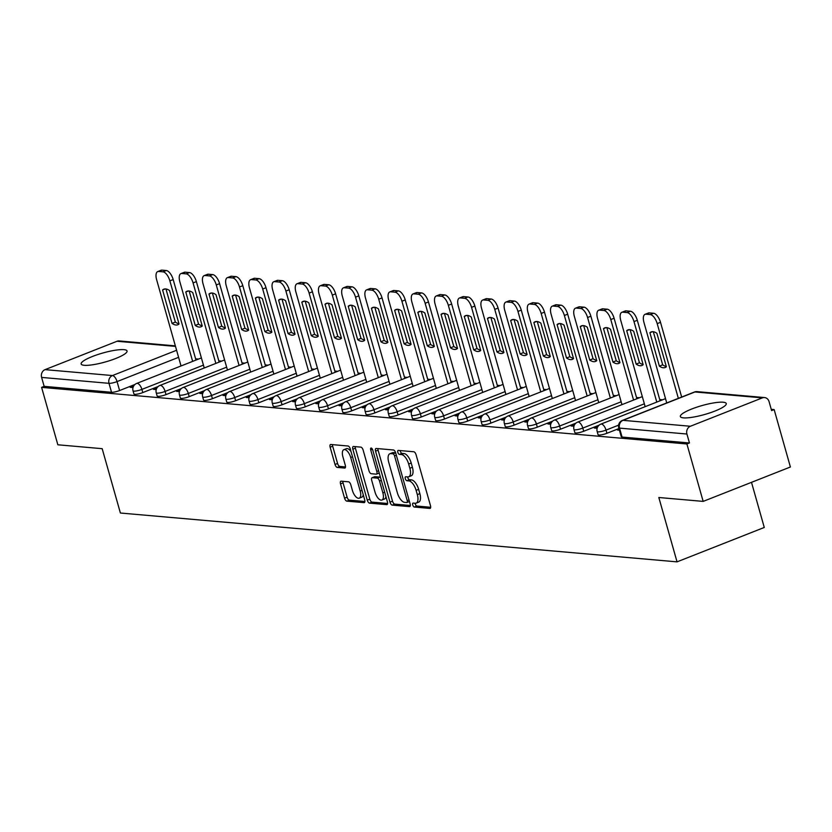 <?xml version="1.0" encoding="UTF-8"?>
<svg xmlns="http://www.w3.org/2000/svg" width="832" height="832" viewBox="0 0 832 832"><rect width="100%" height="100%" fill="white"/><g stroke="black" fill="none" stroke-linecap="round" stroke-linejoin="round"><path stroke-width="1.25" d="M412.734 504.982A2.101 0.936 -111.5 0 0 414.326 507.052L429.832 508.414A3.006 1.342 -111.5 0 0 430.134 508.373A3.006 1.342 -111.5 0 0 430.498 505.71L416.073 454.73A3.006 1.342 -111.5 0 0 413.806 451.766L398.289 450.414A2.101 0.936 -111.5 0 0 398.081 450.434A2.101 0.936 -111.5 0 0 397.831 452.306A2.101 0.936 -111.5 0 0 399.412 454.376L401.419 454.553A9.599 4.295 -111.5 0 1 408.658 464.027L409.864 468.27A9.599 4.295 -111.5 0 1 408.71 476.798A9.599 4.295 -111.5 0 1 407.753 476.923L405.746 476.746A2.101 0.936 -111.5 0 0 405.538 476.778A2.101 0.936 -111.5 0 0 405.288 478.639A2.101 0.936 -111.5 0 0 406.869 480.719L408.876 480.896A9.599 4.295 -111.5 0 1 416.114 490.36L417.321 494.614A9.599 4.295 -111.5 0 1 416.166 503.142A9.599 4.295 -111.5 0 1 415.21 503.266L413.202 503.09A2.101 0.936 -111.5 0 0 412.994 503.121A2.101 0.936 -111.5 0 0 412.734 504.982M415.147 503.266A2.101 0.936 -111.5 0 0 415.282 503.984A2.101 0.936 -111.5 0 0 416.863 506.054L430.695 507.27M400.244 450.58A2.101 0.936 -111.5 0 0 400.379 451.298A2.101 0.936 -111.5 0 0 401.96 453.367L403.967 453.544L401.419 454.553M407.69 476.923A2.101 0.936 -111.5 0 0 407.826 477.641A2.101 0.936 -111.5 0 0 409.417 479.71L411.424 479.887L408.876 480.896M683.467 417.862A23.847 4.649 -15.8 0 0 709.935 412.87A23.847 4.649 -15.8 0 0 726.263 403.551A23.847 4.649 -15.8 0 0 723.154 402.22A23.847 4.649 -15.8 0 0 696.686 407.212A23.847 4.649 -15.8 0 0 680.358 416.53A23.847 4.649 -15.8 0 0 683.467 417.862M84.271 365.3A23.847 4.649 -15.8 0 0 110.729 360.308A23.847 4.649 -15.8 0 0 127.057 350.979A23.847 4.649 -15.8 0 0 123.947 349.658A23.847 4.649 -15.8 0 0 97.49 354.65A23.847 4.649 -15.8 0 0 81.162 363.969A23.847 4.649 -15.8 0 0 84.271 365.3M341.172 481.166A3.006 1.342 -111.5 0 0 340.881 481.208A3.006 1.342 -111.5 0 0 340.517 483.87L344.562 498.17A3.006 1.342 -111.5 0 0 346.83 501.134L364.052 502.642A3.006 1.342 -111.5 0 0 364.354 502.601A3.006 1.342 -111.5 0 0 364.718 499.938L350.293 448.958A3.006 1.342 -111.5 0 0 348.026 446.004L330.793 444.486A3.006 1.342 -111.5 0 0 330.502 444.527A3.006 1.342 -111.5 0 0 330.138 447.19L335.026 464.474A3.006 1.342 -111.5 0 0 337.293 467.428L344.666 468.073A3.006 1.342 -111.5 0 0 344.958 468.042A3.006 1.342 -111.5 0 0 345.322 465.369L342.898 456.81A8.029 3.598 -111.5 0 1 343.855 449.675A8.029 3.598 -111.5 0 1 350.709 457.486L360.204 491.057A8.029 3.598 -111.5 0 1 359.247 498.181A8.029 3.598 -111.5 0 1 352.394 490.37L350.813 484.775A3.006 1.342 -111.5 0 0 348.546 481.811L341.172 481.166M690.383 426.254L762.362 397.873A6.115 5.335 95 0 1 764.525 397.561A6.115 5.335 95 0 1 769.08 401.638L771.607 410.592L774.155 409.583L790.4 467.002L703.165 501.394L658.83 497.505L677.04 561.86L120.39 513.022L102.18 448.677L57.845 444.787L41.6 387.369L686.91 443.976L689.458 442.978L686.92 434.023L619.538 428.116A6.115 1.196 164.2 0 1 618.738 427.773L621.275 436.717A6.115 1.196 164.2 0 0 622.066 437.06L619.538 428.116A6.115 5.335 95 0 1 622.991 420.337L690.383 426.254A6.115 5.335 95 0 0 686.92 434.023M703.165 501.394L686.91 443.976M389.979 502.154A3.006 1.342 -111.5 0 0 392.236 505.118L409.469 506.626A3.006 1.342 -111.5 0 0 409.77 506.594A3.006 1.342 -111.5 0 0 410.124 503.922L395.699 452.941A3.006 1.342 -111.5 0 0 393.442 449.987L376.21 448.469A3.006 1.342 -111.5 0 0 375.908 448.51A3.006 1.342 -111.5 0 0 375.554 451.173L389.979 502.154L392.517 501.155A3.006 1.342 -111.5 0 0 394.784 504.119L410.322 505.482M386.766 504.639L369.533 503.131A3.006 1.342 -111.5 0 1 367.266 500.167L352.841 449.186A3.006 1.342 -111.5 0 1 353.205 446.524A3.006 1.342 -111.5 0 1 353.506 446.482L360.88 447.127A3.006 1.342 -111.5 0 1 363.137 450.091L368.992 470.766A3.006 1.342 -111.5 0 0 371.249 473.72L376.137 474.157A3.006 1.342 -111.5 0 0 376.438 474.115A3.006 1.342 -111.5 0 0 376.802 471.453L370.708 449.925A2.101 0.936 -111.5 0 1 370.958 448.063A2.101 0.936 -111.5 0 1 372.757 450.102L387.421 501.935A3.006 1.342 -111.5 0 1 387.057 504.598A3.006 1.342 -111.5 0 1 386.766 504.639L387.306 504.421M134.971 384.467L119.59 390.53L117.062 381.586A6.115 1.196 164.2 0 1 109.002 383.334L41.61 377.416A6.115 5.335 -85 0 1 45.063 369.637L117.042 341.266A6.115 5.335 -85 0 1 119.215 340.943L175.354 345.873M774.155 409.583L771.254 409.334M662.594 399.797L659.734 399.547M639.392 397.758L636.522 397.509M616.19 395.73L613.319 395.47M592.977 393.692L590.106 393.442M569.774 391.654L566.904 391.404M546.572 389.615L543.702 389.366M523.359 387.587L520.489 387.327M500.157 385.549L497.286 385.299M476.944 383.51L474.084 383.261M453.742 381.472L450.871 381.222M430.539 379.444L427.669 379.194M407.326 377.406L404.466 377.156M384.124 375.367L381.254 375.118M360.922 373.329L358.051 373.079M337.709 371.301L334.838 371.051M314.506 369.262L311.636 369.013M291.294 367.224L288.434 366.974M268.091 365.186L265.221 364.936M244.889 363.158L242.018 362.908M221.676 361.119L218.816 360.87M198.474 359.081L195.603 358.831M751.504 482.342L764.275 527.467L677.04 561.86M41.6 387.369L44.148 386.36L41.61 377.416M619.195 429.374L617.51 430.04L619.434 430.206M597.865 426.598L594.298 428.002L597.147 428.251M574.662 424.559L571.095 425.974L573.945 426.223M551.46 422.531L547.882 423.935L550.732 424.185M528.247 420.493L524.68 421.897L527.53 422.146M505.045 418.454L501.478 419.858L504.317 420.108M481.842 416.416L478.265 417.83L481.114 418.08M458.63 414.388L455.062 415.792L457.912 416.042M435.427 412.35L431.86 413.754L434.699 414.003M412.214 410.311L408.647 411.715L411.497 411.965M389.012 408.273L385.445 409.687L388.294 409.937M365.81 406.245L362.232 407.649L365.082 407.898M342.597 404.206L339.03 405.61L341.879 405.86M319.394 402.168L315.827 403.572L318.666 403.832M296.192 400.13L292.614 401.544L295.464 401.794M272.979 398.102L269.412 399.506L272.262 399.755M249.777 396.063L246.21 397.467L249.049 397.717M226.574 394.025L222.997 395.439L225.846 395.689M203.362 391.986L199.794 393.401L202.644 393.65M180.159 389.958L176.582 391.362L179.431 391.612M156.946 387.92L153.379 389.324L156.229 389.574M158.174 386.506L142.802 392.569L141.898 389.397A6.115 1.196 164.2 0 1 133.037 390.801L133.942 393.973A6.115 1.196 -15.8 0 0 142.802 392.569M181.386 388.544L166.005 394.607L165.11 391.425A6.115 1.196 164.2 0 1 156.25 392.829L157.144 396.011A6.115 1.196 -15.8 0 0 166.005 394.607M204.589 390.572L189.207 396.635L188.313 393.463A6.115 1.196 164.2 0 1 179.452 394.867L180.357 398.039A6.115 1.196 -15.8 0 0 189.207 396.635M227.791 392.61L212.42 398.674L211.515 395.502A6.115 1.196 164.2 0 1 202.665 396.906L203.559 400.078A6.115 1.196 -15.8 0 0 212.42 398.674M251.004 394.649L235.622 400.712L234.728 397.54A6.115 1.196 164.2 0 1 225.867 398.944L226.762 402.116A6.115 1.196 -15.8 0 0 235.622 400.712M274.206 396.687L258.835 402.74L257.93 399.568A6.115 1.196 164.2 0 1 249.07 400.972L249.974 404.144A6.115 1.196 -15.8 0 0 258.835 402.74M297.409 398.715L282.038 404.778L281.143 401.606A6.115 1.196 164.2 0 1 272.282 403.01L273.177 406.182A6.115 1.196 -15.8 0 0 282.038 404.778M320.622 400.754L305.24 406.817L304.346 403.645A6.115 1.196 164.2 0 1 295.485 405.049L296.379 408.221A6.115 1.196 -15.8 0 0 305.24 406.817M343.824 402.792L328.453 408.855L327.548 405.683A6.115 1.196 164.2 0 1 318.687 407.087L319.592 410.259A6.115 1.196 -15.8 0 0 328.453 408.855M367.037 404.83L351.655 410.883L350.761 407.711A6.115 1.196 164.2 0 1 341.9 409.115L342.794 412.287A6.115 1.196 -15.8 0 0 351.655 410.883M390.239 406.858L374.858 412.922L373.963 409.75A6.115 1.196 164.2 0 1 365.102 411.154L366.007 414.326A6.115 1.196 -15.8 0 0 374.858 412.922M413.442 408.897L398.07 414.96L397.166 411.788A6.115 1.196 164.2 0 1 388.315 413.192L389.21 416.364A6.115 1.196 -15.8 0 0 398.07 414.96M436.654 410.935L421.273 416.998L420.378 413.826A6.115 1.196 164.2 0 1 411.518 415.23L412.412 418.402A6.115 1.196 -15.8 0 0 421.273 416.998M459.857 412.974L444.486 419.026L443.581 415.854A6.115 1.196 164.2 0 1 434.72 417.258L435.625 420.43A6.115 1.196 -15.8 0 0 444.486 419.026M483.059 415.002L467.688 421.065L466.794 417.893A6.115 1.196 164.2 0 1 457.933 419.297L458.827 422.469A6.115 1.196 -15.8 0 0 467.688 421.065M506.272 417.04L490.89 423.103L489.996 419.931A6.115 1.196 164.2 0 1 481.135 421.335L482.03 424.507A6.115 1.196 -15.8 0 0 490.89 423.103M529.474 419.078L514.103 425.142L513.198 421.97A6.115 1.196 164.2 0 1 504.338 423.374L505.242 426.546A6.115 1.196 -15.8 0 0 514.103 425.142M552.677 421.117L537.306 427.17L536.411 423.998A6.115 1.196 164.2 0 1 527.55 425.402L528.445 428.574A6.115 1.196 -15.8 0 0 537.306 427.17M575.89 423.145L560.508 429.208L559.614 426.036A6.115 1.196 164.2 0 1 550.753 427.44L551.658 430.612A6.115 1.196 -15.8 0 0 560.508 429.208M599.092 425.183L583.721 431.246L582.816 428.074A6.115 1.196 164.2 0 1 573.966 429.478L574.86 432.65A6.115 1.196 -15.8 0 0 583.721 431.246M618.956 428.542L606.923 433.285L606.029 430.102A6.115 1.196 164.2 0 1 597.168 431.506L598.062 434.689A6.115 1.196 -15.8 0 0 606.923 433.285M133.744 385.882L130.177 387.296L133.016 387.546M44.148 386.36L111.53 392.278A6.115 1.196 -15.8 0 0 119.59 390.53M689.458 442.978L622.066 437.06M416.166 503.142L418.704 502.133A9.599 4.295 -111.5 0 0 419.858 493.615L417.321 494.614M411.424 479.887A9.599 4.295 -111.5 0 1 418.652 489.362L419.858 493.615M408.71 476.798L411.258 475.79A9.599 4.295 -111.5 0 0 412.402 467.272L409.864 468.27M403.967 453.544A9.599 4.295 -111.5 0 1 411.206 463.018L412.402 467.272M377.894 448.625A3.006 1.342 -111.5 0 0 378.092 450.174L392.517 501.155M406.744 502.528A2.101 0.936 -111.5 0 0 406.952 502.497A2.101 0.936 -111.5 0 0 407.202 500.635L394.534 455.884A2.101 0.936 -111.5 0 0 392.954 453.804L390.832 453.627A9.599 4.295 -111.5 0 0 389.875 453.752A9.599 4.295 -111.5 0 0 388.731 462.28L397.384 492.866A9.599 4.295 -111.5 0 0 404.622 502.341L406.744 502.528M407.118 502.372L409.282 501.519A2.101 0.936 -111.5 0 0 409.438 501.509L406.952 502.497M395.668 452.847A2.101 0.936 -111.5 0 0 395.502 452.806L392.954 453.804M389.875 453.752L392.423 452.743A9.599 4.295 -111.5 0 1 393.38 452.618L395.502 452.806M387.618 503.485L372.07 502.122L369.533 503.131M355.191 446.628A3.006 1.342 -111.5 0 0 355.389 448.178L369.814 499.158A3.006 1.342 -111.5 0 0 372.07 502.122M378.685 473.148A3.006 1.342 -111.5 0 0 378.986 473.106A3.006 1.342 -111.5 0 0 379.215 472.95M375.055 492.222A8.029 3.598 -111.5 0 0 381.909 500.032A8.029 3.598 -111.5 0 0 382.876 492.908L379.527 481.083A3.006 1.342 -111.5 0 0 377.26 478.119L372.372 477.693A3.006 1.342 -111.5 0 0 372.07 477.724A3.006 1.342 -111.5 0 0 371.717 480.397L375.055 492.222M381.909 500.032L384.457 499.023A8.029 3.598 -111.5 0 0 385.902 496.558M380.484 477.422A3.006 1.342 -111.5 0 0 379.808 477.11L377.26 478.119M374.369 476.902A3.006 1.342 -111.5 0 1 374.618 476.726A3.006 1.342 -111.5 0 1 374.92 476.684L379.808 477.11M359.247 498.181L361.785 497.172A8.029 3.598 -111.5 0 0 363.23 494.707M351.062 451.682A8.029 3.598 -111.5 0 0 346.403 448.677L343.855 449.675M332.478 444.631A3.006 1.342 -111.5 0 0 332.686 446.191L337.574 463.466A3.006 1.342 -111.5 0 0 339.83 466.43L345.519 466.929M342.857 481.312A3.006 1.342 -111.5 0 0 343.065 482.872L347.11 497.172A3.006 1.342 -111.5 0 0 349.367 500.136L364.915 501.498M666.359 366.756L656.906 333.33A19.105 8.559 -111.5 0 0 651.123 331.958A19.105 8.559 -111.5 0 0 649.906 332.717L659.37 366.142A19.105 8.559 -111.5 0 0 665.142 367.515A19.105 8.559 -111.5 0 0 666.359 366.756M678.35 398.362L657.197 323.627A9.173 4.108 -111.5 0 0 650.291 314.579L645.975 314.194A9.173 4.108 -111.5 0 0 645.06 314.319A9.173 4.108 -111.5 0 0 643.958 322.462L666.734 402.938M666.266 366.434A19.105 8.559 -111.5 0 1 662.678 364.832L653.307 331.729M645.06 314.319L648.367 313.019A9.173 4.108 68.5 0 1 649.282 312.894L653.598 313.279A9.173 4.108 68.5 0 1 660.504 322.327L657.197 323.627M681.658 397.051L660.504 322.327M662.678 364.832L659.37 366.142M652.538 331.687L649.906 332.717M643.157 364.718L633.693 331.292A19.105 8.559 -111.5 0 0 627.921 329.919A19.105 8.559 -111.5 0 0 626.704 330.678L636.158 364.104A19.105 8.559 -111.5 0 0 641.94 365.477A19.105 8.559 -111.5 0 0 643.157 364.718M656.781 402.095L633.994 321.589A9.173 4.108 -111.5 0 0 627.078 312.541L622.773 312.166A9.173 4.108 -111.5 0 0 621.858 312.291A9.173 4.108 -111.5 0 0 620.755 320.424L645.164 406.671M643.063 364.395A19.105 8.559 -111.5 0 1 639.465 362.804L630.105 329.701M621.858 312.291L625.165 310.981A9.173 4.108 68.5 0 1 626.08 310.856L630.386 311.241A9.173 4.108 68.5 0 1 637.302 320.289L633.994 321.589M660.078 400.795L637.302 320.289M639.465 362.804L636.158 364.104M629.325 329.649L626.704 330.678M619.944 362.679L610.49 329.264A19.105 8.559 -111.5 0 0 604.718 327.891A19.105 8.559 -111.5 0 0 603.502 328.65L612.955 362.066A19.105 8.559 -111.5 0 0 618.727 363.438A19.105 8.559 -111.5 0 0 619.944 362.679M633.568 400.057L610.792 319.55A9.173 4.108 -111.5 0 0 603.876 310.502L599.56 310.128A9.173 4.108 -111.5 0 0 598.645 310.253A9.173 4.108 -111.5 0 0 597.553 318.396L621.951 404.633M619.861 362.367A19.105 8.559 -111.5 0 1 616.262 360.766L606.892 327.662M598.645 310.253L601.952 308.942A9.173 4.108 68.5 0 1 602.867 308.828L607.183 309.202A9.173 4.108 68.5 0 1 614.099 318.25L610.792 319.55M636.875 398.757L614.099 318.25M616.262 360.766L612.955 362.066M606.122 327.61L603.502 328.65M596.742 360.651L587.288 327.226A19.105 8.559 -111.5 0 0 581.506 325.853A19.105 8.559 -111.5 0 0 580.289 326.612L589.753 360.038A19.105 8.559 -111.5 0 0 595.525 361.41A19.105 8.559 -111.5 0 0 596.742 360.651M610.366 398.018L587.579 317.522A9.173 4.108 -111.5 0 0 580.674 308.474L576.358 308.09A9.173 4.108 -111.5 0 0 575.442 308.214A9.173 4.108 -111.5 0 0 574.34 316.358L598.749 402.605M596.648 360.329A19.105 8.559 -111.5 0 1 593.06 358.727L583.69 325.624M575.442 308.214L578.75 306.914A9.173 4.108 68.5 0 1 579.665 306.79L583.981 307.164A9.173 4.108 68.5 0 1 590.886 316.212L587.579 317.522M613.673 396.718L590.886 316.212M593.06 358.727L589.753 360.038M582.92 325.572L580.289 326.612M573.539 358.613L564.075 325.187A19.105 8.559 -111.5 0 0 558.303 323.814A19.105 8.559 -111.5 0 0 557.086 324.574L566.54 357.999A19.105 8.559 -111.5 0 0 572.322 359.372A19.105 8.559 -111.5 0 0 573.539 358.613M587.153 395.99L564.377 315.484A9.173 4.108 -111.5 0 0 557.461 306.436L553.155 306.062A9.173 4.108 -111.5 0 0 552.24 306.176A9.173 4.108 -111.5 0 0 551.138 314.319L575.546 400.566M573.446 358.29A19.105 8.559 -111.5 0 1 569.847 356.689L560.477 323.586M552.24 306.176L555.547 304.876A9.173 4.108 68.5 0 1 556.452 304.751L560.768 305.136A9.173 4.108 68.5 0 1 567.684 314.184L564.377 315.484M590.46 394.68L567.684 314.184M569.847 356.689L566.54 357.999M559.707 323.544L557.086 324.574M550.326 356.574L540.873 323.149A19.105 8.559 -111.5 0 0 535.09 321.776A19.105 8.559 -111.5 0 0 533.874 322.535L543.338 355.961A19.105 8.559 -111.5 0 0 549.11 357.334A19.105 8.559 -111.5 0 0 550.326 356.574M563.95 393.952L541.174 313.446A9.173 4.108 -111.5 0 0 534.258 304.398L529.942 304.023A9.173 4.108 -111.5 0 0 529.027 304.148A9.173 4.108 -111.5 0 0 527.935 312.281L552.334 398.528M550.233 356.252A19.105 8.559 -111.5 0 1 546.645 354.661L537.274 321.558M529.027 304.148L532.334 302.838A9.173 4.108 68.5 0 1 533.25 302.713L537.566 303.098A9.173 4.108 68.5 0 1 544.482 312.146L541.174 313.446M567.258 392.652L544.482 312.146M546.645 354.661L543.338 355.961M536.505 321.506L533.874 322.535M527.124 354.536L517.66 321.121A19.105 8.559 -111.5 0 0 511.888 319.748A19.105 8.559 -111.5 0 0 510.671 320.507L520.125 353.922A19.105 8.559 -111.5 0 0 525.907 355.295A19.105 8.559 -111.5 0 0 527.124 354.536M540.748 391.914L517.962 311.407A9.173 4.108 -111.5 0 0 511.056 302.359L506.74 301.985A9.173 4.108 -111.5 0 0 505.825 302.11A9.173 4.108 -111.5 0 0 504.722 310.253L529.131 396.49M527.03 354.224A19.105 8.559 -111.5 0 1 523.432 352.622L514.072 319.519M505.825 302.11L509.132 300.81A9.173 4.108 68.5 0 1 510.047 300.685L514.363 301.059A9.173 4.108 68.5 0 1 521.269 310.107L517.962 311.407M544.055 390.614L521.269 310.107M523.432 352.622L520.125 353.922M513.292 319.467L510.671 320.507M503.911 352.508L494.458 319.082A19.105 8.559 -111.5 0 0 488.686 317.71A19.105 8.559 -111.5 0 0 487.469 318.469L496.922 351.894A19.105 8.559 -111.5 0 0 502.694 353.267A19.105 8.559 -111.5 0 0 503.911 352.508M517.535 389.875L494.759 309.379A9.173 4.108 -111.5 0 0 487.843 300.331L483.527 299.946A9.173 4.108 -111.5 0 0 482.612 300.071A9.173 4.108 -111.5 0 0 481.52 308.214L505.918 394.462M503.828 352.186A19.105 8.559 -111.5 0 1 500.23 350.584L490.859 317.481M482.612 300.071L485.919 298.771A9.173 4.108 68.5 0 1 486.834 298.646L491.15 299.021A9.173 4.108 68.5 0 1 498.066 308.069L494.759 309.379M520.842 388.575L498.066 308.069M500.23 350.584L496.922 351.894M490.09 317.429L487.469 318.469M480.709 350.47L471.255 317.044A19.105 8.559 -111.5 0 0 465.473 315.671A19.105 8.559 -111.5 0 0 464.256 316.43L473.72 349.856A19.105 8.559 -111.5 0 0 479.492 351.229A19.105 8.559 -111.5 0 0 480.709 350.47M494.333 387.847L471.546 307.341A9.173 4.108 -111.5 0 0 464.641 298.293L460.325 297.918A9.173 4.108 -111.5 0 0 459.41 298.033A9.173 4.108 -111.5 0 0 458.307 306.176L482.716 392.423M480.615 350.147A19.105 8.559 -111.5 0 1 477.027 348.556L467.657 315.442M459.41 298.033L462.717 296.733A9.173 4.108 68.5 0 1 463.632 296.608L467.948 296.993A9.173 4.108 68.5 0 1 474.854 306.041L471.546 307.341M497.64 386.537L474.854 306.041M477.027 348.556L473.72 349.856M466.887 315.401L464.256 316.43M457.506 348.431L448.042 315.006A19.105 8.559 -111.5 0 0 442.27 313.633A19.105 8.559 -111.5 0 0 441.054 314.392L450.507 347.818A19.105 8.559 -111.5 0 0 456.29 349.19A19.105 8.559 -111.5 0 0 457.506 348.431M471.13 385.809L448.344 305.302A9.173 4.108 -111.5 0 0 441.428 296.254L437.122 295.88A9.173 4.108 -111.5 0 0 436.207 296.005A9.173 4.108 -111.5 0 0 435.105 304.138L459.514 390.385M457.413 348.109A19.105 8.559 -111.5 0 1 453.814 346.518L444.454 313.414M436.207 296.005L439.514 294.694A9.173 4.108 68.5 0 1 440.43 294.57L444.735 294.954A9.173 4.108 68.5 0 1 451.651 304.002L448.344 305.302M474.427 384.509L451.651 304.002M453.814 346.518L450.507 347.818M443.674 313.362L441.054 314.392M434.294 346.393L424.84 312.978A19.105 8.559 -111.5 0 0 419.068 311.605A19.105 8.559 -111.5 0 0 417.851 312.364L427.305 345.779A19.105 8.559 -111.5 0 0 433.077 347.152A19.105 8.559 -111.5 0 0 434.294 346.393M447.918 383.77L425.142 303.264A9.173 4.108 -111.5 0 0 418.226 294.216L413.91 293.842A9.173 4.108 -111.5 0 0 412.994 293.966A9.173 4.108 -111.5 0 0 411.902 302.11L436.301 388.346M434.21 346.081A19.105 8.559 -111.5 0 1 430.612 344.479L421.242 311.376M412.994 293.966L416.302 292.666A9.173 4.108 68.5 0 1 417.217 292.542L421.533 292.916A9.173 4.108 68.5 0 1 428.449 301.964L425.142 303.264M451.225 382.47L428.449 301.964M430.612 344.479L427.305 345.779M420.472 311.324L417.851 312.364M411.091 344.365L401.638 310.939A19.105 8.559 -111.5 0 0 395.855 309.566A19.105 8.559 -111.5 0 0 394.638 310.326L404.102 343.751A19.105 8.559 -111.5 0 0 409.874 345.124A19.105 8.559 -111.5 0 0 411.091 344.365M424.715 381.732L401.929 301.236A9.173 4.108 -111.5 0 0 395.023 292.188L390.707 291.803A9.173 4.108 -111.5 0 0 389.792 291.928A9.173 4.108 -111.5 0 0 388.69 300.071L413.098 386.318M410.998 344.042A19.105 8.559 -111.5 0 1 407.41 342.441L398.039 309.338M389.792 291.928L393.099 290.628A9.173 4.108 68.5 0 1 394.014 290.503L398.33 290.878A9.173 4.108 68.5 0 1 405.236 299.926L401.929 301.236M428.022 380.432L405.236 299.926M407.41 342.441L404.102 343.751M397.27 309.286L394.638 310.326M387.889 342.326L378.425 308.901A19.105 8.559 -111.5 0 0 372.653 307.528A19.105 8.559 -111.5 0 0 371.436 308.287L380.89 341.713A19.105 8.559 -111.5 0 0 386.672 343.086A19.105 8.559 -111.5 0 0 387.889 342.326M401.502 379.704L378.726 299.198A9.173 4.108 -111.5 0 0 371.81 290.15L367.505 289.775A9.173 4.108 -111.5 0 0 366.59 289.89A9.173 4.108 -111.5 0 0 365.487 298.033L389.896 384.28M387.795 342.004A19.105 8.559 -111.5 0 1 384.197 340.413L374.826 307.299M366.59 289.89L369.897 288.59A9.173 4.108 68.5 0 1 370.802 288.465L375.118 288.85A9.173 4.108 68.5 0 1 382.034 297.898L378.726 299.198M404.81 378.394L382.034 297.898M384.197 340.413L380.89 341.713M374.057 307.258L371.436 308.287M364.676 340.288L355.222 306.862A19.105 8.559 -111.5 0 0 349.44 305.49A19.105 8.559 -111.5 0 0 348.234 306.249L357.687 339.674A19.105 8.559 -111.5 0 0 363.459 341.047A19.105 8.559 -111.5 0 0 364.676 340.288M378.3 377.666L355.524 297.159A9.173 4.108 -111.5 0 0 348.608 288.111L344.292 287.737A9.173 4.108 -111.5 0 0 343.377 287.862A9.173 4.108 -111.5 0 0 342.285 295.994L366.683 382.242M364.582 339.966A19.105 8.559 -111.5 0 1 360.994 338.374L351.624 305.271M343.377 287.862L346.684 286.551A9.173 4.108 68.5 0 1 347.599 286.426L351.915 286.811A9.173 4.108 68.5 0 1 358.831 295.859L355.524 297.159M381.607 376.366L358.831 295.859M360.994 338.374L357.687 339.674M350.854 305.219L348.234 306.249M341.474 338.25L332.01 304.834A19.105 8.559 -111.5 0 0 326.238 303.462A19.105 8.559 -111.5 0 0 325.021 304.221L334.485 337.636A19.105 8.559 -111.5 0 0 340.257 339.009A19.105 8.559 -111.5 0 0 341.474 338.25M355.098 375.627L332.311 295.121A9.173 4.108 -111.5 0 0 325.406 286.073L321.09 285.698A9.173 4.108 -111.5 0 0 320.174 285.823A9.173 4.108 -111.5 0 0 319.072 293.966L343.481 380.203M341.38 337.938A19.105 8.559 -111.5 0 1 337.782 336.336L328.422 303.233M320.174 285.823L323.482 284.523A9.173 4.108 68.5 0 1 324.397 284.398L328.713 284.773A9.173 4.108 68.5 0 1 335.618 293.821L332.311 295.121M358.405 374.327L335.618 293.821M337.782 336.336L334.485 337.636M327.642 303.181L325.021 304.221M318.261 336.222L308.807 302.796A19.105 8.559 -111.5 0 0 303.035 301.423A19.105 8.559 -111.5 0 0 301.818 302.182L311.272 335.608A19.105 8.559 -111.5 0 0 317.044 336.981A19.105 8.559 -111.5 0 0 318.261 336.222M331.885 373.589L309.109 293.093A9.173 4.108 -111.5 0 0 302.193 284.045L297.877 283.66A9.173 4.108 -111.5 0 0 296.972 283.785A9.173 4.108 -111.5 0 0 295.87 291.928L320.268 378.175M318.178 335.899A19.105 8.559 -111.5 0 1 314.579 334.298L305.209 301.194M296.972 283.785L300.269 282.485A9.173 4.108 68.5 0 1 301.184 282.36L305.5 282.734A9.173 4.108 68.5 0 1 312.416 291.782L309.109 293.093M335.192 372.289L312.416 291.782M314.579 334.298L311.272 335.608M304.439 301.142L301.818 302.182M295.058 334.183L285.605 300.758A19.105 8.559 -111.5 0 0 279.822 299.385A19.105 8.559 -111.5 0 0 278.606 300.144L288.07 333.57A19.105 8.559 -111.5 0 0 293.842 334.942A19.105 8.559 -111.5 0 0 295.058 334.183M308.682 371.561L285.906 291.054A9.173 4.108 -111.5 0 0 278.99 282.006L274.674 281.632A9.173 4.108 -111.5 0 0 273.759 281.746A9.173 4.108 -111.5 0 0 272.657 289.89L297.066 376.137M294.965 333.861A19.105 8.559 -111.5 0 1 291.377 332.27L282.006 299.156M273.759 281.746L277.066 280.446A9.173 4.108 68.5 0 1 277.982 280.322L282.298 280.706A9.173 4.108 68.5 0 1 289.203 289.754L285.906 291.054M311.99 370.25L289.203 289.754M291.377 332.27L288.07 333.57M281.237 299.114L278.606 300.144M271.856 332.145L262.392 298.719A19.105 8.559 -111.5 0 0 256.62 297.346A19.105 8.559 -111.5 0 0 255.403 298.106L264.857 331.531A19.105 8.559 -111.5 0 0 270.639 332.904A19.105 8.559 -111.5 0 0 271.856 332.145M285.48 369.522L262.694 289.016A9.173 4.108 -111.5 0 0 255.778 279.968L251.472 279.594A9.173 4.108 -111.5 0 0 250.557 279.718A9.173 4.108 -111.5 0 0 249.454 287.862L273.863 374.098M271.762 331.822A19.105 8.559 -111.5 0 1 268.164 330.231L258.804 297.128M250.557 279.718L253.864 278.408A9.173 4.108 68.5 0 1 254.779 278.283L259.085 278.668A9.173 4.108 68.5 0 1 266.001 287.716L262.694 289.016M288.777 368.222L266.001 287.716M268.164 330.231L264.857 331.531M258.024 297.076L255.403 298.106M248.643 330.106L239.19 296.691A19.105 8.559 -111.5 0 0 233.418 295.318A19.105 8.559 -111.5 0 0 232.201 296.078L241.654 329.493A19.105 8.559 -111.5 0 0 247.426 330.866A19.105 8.559 -111.5 0 0 248.643 330.106M262.267 367.484L239.491 286.978A9.173 4.108 -111.5 0 0 232.575 277.93L228.259 277.555A9.173 4.108 -111.5 0 0 227.344 277.68A9.173 4.108 -111.5 0 0 226.252 285.823L250.65 372.06M248.56 329.794A19.105 8.559 -111.5 0 1 244.962 328.193L235.591 295.09M227.344 277.68L230.651 276.38A9.173 4.108 68.5 0 1 231.566 276.255L235.882 276.63A9.173 4.108 68.5 0 1 242.798 285.678L239.491 286.978M265.574 366.184L242.798 285.678M244.962 328.193L241.654 329.493M234.822 295.038L232.201 296.078M225.441 328.078L215.987 294.653A19.105 8.559 -111.5 0 0 210.205 293.28A19.105 8.559 -111.5 0 0 208.988 294.039L218.452 327.465A19.105 8.559 -111.5 0 0 224.224 328.838A19.105 8.559 -111.5 0 0 225.441 328.078M239.065 365.446L216.278 284.95A9.173 4.108 -111.5 0 0 209.373 275.902L205.057 275.517A9.173 4.108 -111.5 0 0 204.142 275.642A9.173 4.108 -111.5 0 0 203.039 283.785L227.448 370.032M225.347 327.756A19.105 8.559 -111.5 0 1 221.759 326.154L212.389 293.051M204.142 275.642L207.449 274.342A9.173 4.108 68.5 0 1 208.364 274.217L212.68 274.591A9.173 4.108 68.5 0 1 219.586 283.639L216.278 284.95M242.372 364.146L219.586 283.639M221.759 326.154L218.452 327.465M211.619 293.01L208.988 294.039M202.238 326.04L192.774 292.614A19.105 8.559 -111.5 0 0 187.002 291.242A19.105 8.559 -111.5 0 0 185.786 292.001L195.239 325.426A19.105 8.559 -111.5 0 0 201.022 326.799A19.105 8.559 -111.5 0 0 202.238 326.04M215.852 363.418L193.076 282.911A9.173 4.108 -111.5 0 0 186.16 273.863L181.854 273.489A9.173 4.108 -111.5 0 0 180.939 273.603A9.173 4.108 -111.5 0 0 179.837 281.746L204.246 367.994M202.145 325.718A19.105 8.559 -111.5 0 1 198.546 324.126L189.186 291.023M180.939 273.603L184.246 272.303A9.173 4.108 68.5 0 1 185.162 272.178L189.467 272.563A9.173 4.108 68.5 0 1 196.383 281.611L193.076 282.911M219.159 362.107L196.383 281.611M198.546 324.126L195.239 325.426M188.406 290.971L185.786 292.001M179.026 324.002L169.572 290.576A19.105 8.559 -111.5 0 0 163.79 289.203A19.105 8.559 -111.5 0 0 162.583 289.962L172.037 323.388A19.105 8.559 -111.5 0 0 177.809 324.761A19.105 8.559 -111.5 0 0 179.026 324.002M192.65 361.379L169.874 280.873A9.173 4.108 -111.5 0 0 162.958 271.825L158.642 271.45A9.173 4.108 -111.5 0 0 157.726 271.575A9.173 4.108 -111.5 0 0 156.634 279.718L181.033 365.955M178.942 323.679A19.105 8.559 -111.5 0 1 175.344 322.088L165.974 288.985M157.726 271.575L161.034 270.265A9.173 4.108 68.5 0 1 161.949 270.14L166.265 270.525A9.173 4.108 68.5 0 1 173.181 279.573L169.874 280.873M195.957 360.079L173.181 279.573M175.344 322.088L172.037 323.388M165.204 288.933L162.583 289.962M416.863 506.054L414.326 507.052M401.96 453.367L399.412 454.376M409.417 479.71L406.869 480.719M178.589 357.323L117.062 381.586A6.115 2.735 68.5 0 0 112.455 375.554L176.592 350.272M175.5 346.393L117.042 341.266M45.063 369.637L112.455 375.554A6.115 5.335 95 0 0 109.002 383.334L111.53 392.278M762.362 397.873L694.97 391.966L622.991 420.337A6.115 2.735 -111.5 0 0 622.378 420.42A6.115 6.115 0 0 0 618.738 427.773M203.434 365.134L141.898 389.397A6.115 2.735 68.5 0 0 137.29 383.365A6.115 2.735 68.5 0 0 136.687 383.438A6.115 6.115 0 0 0 133.037 390.801M226.637 367.172L165.11 391.425A6.115 2.735 68.5 0 0 160.503 385.393A6.115 2.735 68.5 0 0 159.89 385.476A6.115 6.115 0 0 0 156.25 392.829M249.85 369.21L188.313 393.463A6.115 2.735 68.5 0 0 183.706 387.431A6.115 2.735 68.5 0 0 183.092 387.514A6.115 6.115 0 0 0 179.452 394.867M273.052 371.238L211.515 395.502A6.115 2.735 68.5 0 0 206.908 389.47A6.115 2.735 68.5 0 0 206.305 389.553A6.115 6.115 0 0 0 202.665 396.906M296.254 373.277L234.728 397.54A6.115 2.735 68.5 0 0 230.121 391.508A6.115 2.735 68.5 0 0 229.507 391.581A6.115 6.115 0 0 0 225.867 398.944M319.467 375.315L257.93 399.568A6.115 2.735 68.5 0 0 253.323 393.536A6.115 2.735 68.5 0 0 252.71 393.619A6.115 6.115 0 0 0 249.07 400.972M342.67 377.354L281.143 401.606A6.115 2.735 68.5 0 0 276.526 395.574A6.115 2.735 68.5 0 0 275.922 395.658A6.115 6.115 0 0 0 272.282 403.01M365.872 379.382L304.346 403.645A6.115 2.735 68.5 0 0 299.738 397.613A6.115 2.735 68.5 0 0 299.125 397.696A6.115 6.115 0 0 0 295.485 405.049M389.085 381.42L327.548 405.683A6.115 2.735 68.5 0 0 322.941 399.651A6.115 2.735 68.5 0 0 322.338 399.724A6.115 6.115 0 0 0 318.687 407.087M412.287 383.458L350.761 407.711A6.115 2.735 68.5 0 0 346.154 401.679A6.115 2.735 68.5 0 0 345.54 401.762A6.115 6.115 0 0 0 341.9 409.115M435.5 385.497L373.963 409.75A6.115 2.735 68.5 0 0 369.356 403.718A6.115 2.735 68.5 0 0 368.742 403.801A6.115 6.115 0 0 0 365.102 411.154M458.702 387.525L397.166 411.788A6.115 2.735 68.5 0 0 392.558 405.756A6.115 2.735 68.5 0 0 391.955 405.839A6.115 6.115 0 0 0 388.315 413.192M481.905 389.563L420.378 413.826A6.115 2.735 68.5 0 0 415.771 407.794A6.115 2.735 68.5 0 0 415.158 407.867A6.115 6.115 0 0 0 411.518 415.23M505.118 391.602L443.581 415.854A6.115 2.735 68.5 0 0 438.974 409.822A6.115 2.735 68.5 0 0 438.36 409.906A6.115 6.115 0 0 0 434.72 417.258M528.32 393.64L466.794 417.893A6.115 2.735 68.5 0 0 462.176 411.861A6.115 2.735 68.5 0 0 461.573 411.944A6.115 6.115 0 0 0 457.933 419.297M551.522 395.668L489.996 419.931A6.115 2.735 68.5 0 0 485.389 413.899A6.115 2.735 68.5 0 0 484.775 413.982A6.115 6.115 0 0 0 481.135 421.335M574.735 397.706L513.198 421.97A6.115 2.735 68.5 0 0 508.591 415.938A6.115 2.735 68.5 0 0 507.988 416.01A6.115 6.115 0 0 0 504.338 423.374M597.938 399.745L536.411 423.998A6.115 2.735 68.5 0 0 531.804 417.966A6.115 2.735 68.5 0 0 531.19 418.049A6.115 6.115 0 0 0 527.55 425.402M621.15 401.783L559.614 426.036A6.115 2.735 68.5 0 0 555.006 420.004A6.115 2.735 68.5 0 0 554.393 420.087A6.115 6.115 0 0 0 550.753 427.44M644.353 403.811L582.816 428.074A6.115 2.735 68.5 0 0 578.209 422.042A6.115 2.735 68.5 0 0 577.606 422.126A6.115 6.115 0 0 0 573.966 429.478M618.582 425.152L606.029 430.102A6.115 2.735 68.5 0 0 601.422 424.07A6.115 2.735 68.5 0 0 600.808 424.154A6.115 6.115 0 0 0 597.168 431.506M694.356 392.049A6.115 2.735 -111.5 0 1 694.97 391.966A6.115 5.335 -85 0 1 697.133 391.643A6.115 6.115 0 0 0 694.356 392.049L622.378 420.42M418.652 489.362L416.114 490.36M411.206 463.018L408.658 464.027M430.383 508.206L429.832 508.414M378.092 450.174L375.554 451.173M410.01 506.418L409.469 506.626M394.784 504.119L392.236 505.118M408.99 499.928L407.202 500.635M396.334 455.177L394.534 455.884M393.38 452.618L390.832 453.627M369.814 499.158L367.266 500.167M355.389 448.178L352.841 449.186M378.591 470.746L376.802 471.453M372.414 449.249L370.708 449.925M384.665 492.201L382.876 492.908M381.316 480.376L379.527 481.083M374.92 476.684L372.372 477.693M362.003 490.35L360.204 491.057M352.498 456.778L350.709 457.486M345.207 467.865L344.666 468.073M339.83 466.43L337.293 467.428M337.574 463.466L335.026 464.474M332.686 446.191L330.138 447.19M364.603 502.434L364.052 502.642M349.367 500.136L346.83 501.134M347.11 497.172L344.562 498.17M343.065 482.872L340.517 483.87M649.282 312.894L645.975 314.194M653.598 313.279L650.291 314.579M626.08 310.856L622.773 312.166M630.386 311.241L627.078 312.541M602.867 308.828L599.56 310.128M607.183 309.202L603.876 310.502M579.665 306.79L576.358 308.09M583.981 307.164L580.674 308.474M556.452 304.751L553.155 306.062M560.768 305.136L557.461 306.436M533.25 302.713L529.942 304.023M537.566 303.098L534.258 304.398M510.047 300.685L506.74 301.985M514.363 301.059L511.056 302.359M486.834 298.646L483.527 299.946M491.15 299.021L487.843 300.331M463.632 296.608L460.325 297.918M467.948 296.993L464.641 298.293M440.43 294.57L437.122 295.88M444.735 294.954L441.428 296.254M417.217 292.542L413.91 293.842M421.533 292.916L418.226 294.216M394.014 290.503L390.707 291.803M398.33 290.878L395.023 292.188M370.802 288.465L367.505 289.775M375.118 288.85L371.81 290.15M347.599 286.426L344.292 287.737M351.915 286.811L348.608 288.111M324.397 284.398L321.09 285.698M328.713 284.773L325.406 286.073M301.184 282.36L297.877 283.66M305.5 282.734L302.193 284.045M277.982 280.322L274.674 281.632M282.298 280.706L278.99 282.006M254.779 278.283L251.472 279.594M259.085 278.668L255.778 279.968M231.566 276.255L228.259 277.555M235.882 276.63L232.575 277.93M208.364 274.217L205.057 275.517M212.68 274.591L209.373 275.902M185.162 272.178L181.854 273.489M189.467 272.563L186.16 273.863M161.949 270.14L158.642 271.45M166.265 270.525L162.958 271.825M600.808 424.154L665.517 398.642M577.606 422.126L642.314 396.614M554.393 420.087L619.112 394.576M531.19 418.049L595.899 392.538M507.988 416.01L572.697 390.499M484.775 413.982L549.484 388.471M461.573 411.944L526.282 386.433M438.36 409.906L503.079 384.394M415.158 407.867L479.866 382.356M391.955 405.839L456.664 380.328M368.742 403.801L433.462 378.29M345.54 401.762L410.249 376.251M322.338 399.724L387.046 374.213M299.125 397.696L363.834 372.185M275.922 395.658L340.631 370.146M252.71 393.619L317.429 368.108M229.507 391.581L294.216 366.07M206.305 389.553L271.014 364.042M183.092 387.514L247.811 362.003M159.89 385.476L224.598 359.965M136.687 383.438L201.396 357.937M764.525 397.561L697.133 391.643M378.986 473.106L376.438 474.115M374.618 476.726L372.07 477.724"/></g></svg>
